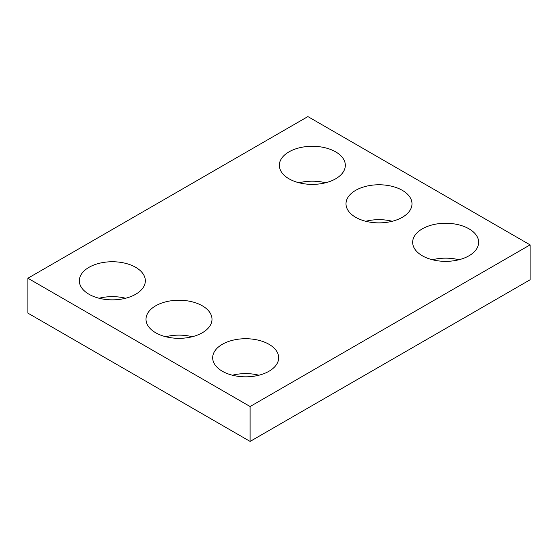 <?xml version="1.0" encoding="UTF-8"?>
<svg xmlns="http://www.w3.org/2000/svg" width="558" height="558" viewBox="0 0 558 558"><rect width="100%" height="100%" fill="white"/><g stroke="black" fill="none" stroke-linecap="round" stroke-linejoin="round"><path stroke-width="0.84" d="M530.1 244.871L307.89 116.58L27.9 278.233L27.9 313.129L250.11 441.42L530.1 279.767L530.1 244.871L250.11 406.524L250.11 441.42M27.9 278.233L250.11 406.524M422.329 255.78A32.999 19.049 0 0 0 458.285 259.909A32.999 19.049 0 0 0 478.659 242.305A32.999 19.049 0 0 0 445.661 223.256A32.999 19.049 0 0 0 412.662 242.305A32.999 19.049 0 0 0 422.329 255.78M458.906 259.756A32.999 19.049 0 0 0 432.415 259.756M355.662 217.292A32.999 19.049 0 0 0 391.625 221.421A32.999 19.049 0 0 0 411.992 203.823A32.999 19.049 0 0 0 378.994 184.768A32.999 19.049 0 0 0 346.002 203.823A32.999 19.049 0 0 0 355.662 217.292M392.239 221.268A32.999 19.049 0 0 0 365.748 221.268M289.002 178.804A32.999 19.049 0 0 0 324.958 182.933A32.999 19.049 0 0 0 345.325 165.335A32.999 19.049 0 0 0 312.334 146.28A32.999 19.049 0 0 0 279.335 165.335A32.999 19.049 0 0 0 289.002 178.804M325.579 182.78A32.999 19.049 0 0 0 299.088 182.78M222.335 371.244A32.999 19.049 0 0 0 258.298 375.374A32.999 19.049 0 0 0 278.665 357.769A32.999 19.049 0 0 0 245.666 338.72A32.999 19.049 0 0 0 212.675 357.769A32.999 19.049 0 0 0 222.335 371.244M258.912 375.22A32.999 19.049 0 0 0 232.421 375.22M155.675 332.756A32.999 19.049 0 0 0 191.631 336.886A32.999 19.049 0 0 0 211.998 319.281A32.999 19.049 0 0 0 179.006 300.232A32.999 19.049 0 0 0 146.008 319.281A32.999 19.049 0 0 0 155.675 332.756M192.252 336.732A32.999 19.049 0 0 0 165.761 336.732M89.008 294.268A32.999 19.049 0 0 0 124.971 298.397A32.999 19.049 0 0 0 145.338 280.793A32.999 19.049 0 0 0 112.339 261.744A32.999 19.049 0 0 0 79.341 280.793A32.999 19.049 0 0 0 89.008 294.268M125.585 298.244A32.999 19.049 0 0 0 99.094 298.244"/></g></svg>
